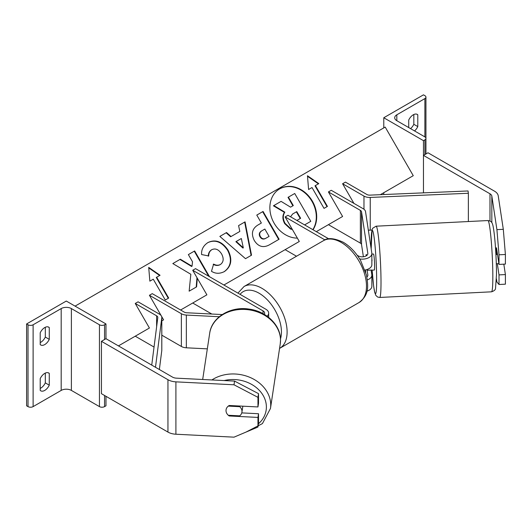 <?xml version="1.0" encoding="UTF-8"?>
<svg xmlns="http://www.w3.org/2000/svg" width="532" height="532" viewBox="0 0 532 532"><rect width="100%" height="100%" fill="white"/><g stroke="black" fill="none" stroke-linecap="round" stroke-linejoin="round"><path stroke-width="0.8" d="M366.501 255.693L366.302 254.389A8.02 0.572 -92.9 0 0 366.056 255.958A8.02 0.572 -92.9 0 1 366.222 254.515L366.322 254.515M371.117 270.07L371.815 274.712A9.623 5.553 180 0 1 371.855 275.197A9.623 5.553 180 0 1 367.359 279.892M366.92 291.177A9.623 5.553 0 0 0 371.855 286.322L371.855 275.197M357.191 255.26L358.262 255.879A5.613 3.239 0 0 0 364.38 256.584A5.613 3.239 0 0 0 367.845 253.591A5.613 3.239 0 0 0 367.825 253.305L361.534 211.816A4.01 2.314 0 0 0 360.377 210.379L328.424 191.932L342.595 216.484L328.424 224.664L360.377 243.111A4.01 2.314 0 0 1 361.534 244.547L363.389 256.763M359.665 258.944A9.623 5.553 0 0 0 371.855 253.591A9.623 5.553 0 0 0 371.815 253.106L365.531 211.616A8.02 4.628 0 0 0 363.21 208.743L331.256 190.296L328.424 191.932M324.952 239.925L285.125 216.93L287.965 215.294L328.769 238.848M285.125 216.93L299.303 241.481L285.125 249.661L296.504 256.231M365.757 272.391L365.391 269.97M367.007 269.538L367.825 274.911A5.613 3.239 180 0 1 367.845 275.197A5.613 3.239 180 0 1 366.894 276.999M364.992 270.043A9.623 5.553 0 0 0 371.855 264.717L371.855 253.591M496.416 247.939A8.02 0.572 87.1 0 1 496.496 247.812L499.009 264.417L505.4 264.091L505.4 254.482L499.009 254.801L499.009 264.417M499.009 254.801L496.915 229.631L503.305 229.312L498.218 195.769A12.828 7.408 0 0 0 494.514 191.174L428.001 152.777L423.465 155.391L423.465 192.857L423.465 140.661L424.882 139.843A3.611 2.081 0 0 0 425.939 138.373A3.611 2.081 0 0 0 424.882 136.897L396.819 120.698A7.215 4.163 180 0 1 394.704 117.752A7.215 4.163 180 0 1 396.819 114.806L424.882 98.6A3.611 2.081 0 0 0 425.939 97.13A3.611 2.081 0 0 0 424.882 95.654L423.465 94.836L383.778 117.752L383.778 127.899M496.915 229.631L491.834 196.089A6.417 3.704 0 0 0 489.979 193.794L423.465 155.391M497.314 263.699L499.009 274.891L499.009 284.5L496.915 282.007L496.449 278.921M499.009 284.5L505.4 284.174L505.4 274.565L503.824 264.171M499.009 274.891L505.4 274.565M503.305 229.312L505.4 254.482M416.662 114.147L417.793 114.806A8.02 4.628 120 0 0 417.268 114.407A8.02 4.628 120 0 0 413.258 114.806A8.02 4.628 120 0 0 408.722 120.039L408.722 127.567M383.778 192.71L383.778 194.539M410.564 128.631A8.02 4.628 120 0 0 413.823 124.295L413.823 114.513M417.793 114.806L417.793 126.589A8.02 4.628 -60 0 1 414.528 130.925M383.778 117.752L423.465 140.661M413.823 124.295L417.793 126.589M495.505 247.859L495.711 247.852A8.02 0.572 -92.9 0 1 496.615 254.569L497.513 254.522M496.516 247.939L495.817 247.972M371.808 270.037A8.02 0.572 -92.9 0 0 371.915 270.156L374.315 270.037A8.02 0.572 -92.9 0 0 374.608 266.645A8.02 0.572 -92.9 0 0 374.229 258.333A8.02 0.572 -92.9 0 0 373.504 254.023L371.855 254.11M371.855 259.822L372.014 260.86A8.02 0.572 -92.9 0 0 371.855 258.692M371.915 270.156A8.02 0.572 -92.9 0 0 372.014 270.03L367.22 270.269A8.02 0.572 -92.9 0 0 367.346 269.425M367.22 270.269L367.107 269.511M366.222 254.515L366.408 255.752M496.309 263.879L496.522 263.865A8.02 0.572 -92.9 0 0 496.615 263.732L498.89 263.619M229.305 415.319L229.206 415.971A8.02 6.524 8.6 0 1 226.014 410.571A8.02 6.524 8.6 0 1 226.073 409.773A8.02 6.524 8.6 0 1 229.206 405.497L257.96 406.947L257.96 397.338L258.519 393.647L258.519 403.263L257.96 406.947M258.519 393.647L234.559 381.098L176.464 378.166A6.417 3.704 180 0 1 172.488 377.095L105.974 338.691L101.439 341.311L101.439 393.687L167.952 432.084A12.828 7.408 180 0 0 175.906 434.225L234 437.164L257.96 427.036L257.96 417.421L229.206 415.971M234.559 381.098L234 384.789L175.906 381.856A12.828 7.408 180 0 1 167.952 379.715L101.439 341.311M257.96 427.036L258.519 423.346L258.519 413.736L241.767 412.885M258.519 413.736L257.96 417.421M234 384.789L257.96 397.338M226.014 410.571A8.02 6.524 -171.4 0 0 228.295 415.273L239.706 415.844A8.02 6.524 -171.4 0 0 241.927 412.18A8.02 6.524 -171.4 0 0 241.987 411.382A8.02 6.524 -171.4 0 0 239.706 406.681L228.295 406.102A8.02 6.524 -171.4 0 0 226.073 409.773A8.02 6.524 -171.4 0 0 226.014 410.571M241.927 412.18L242.765 406.641A8.02 6.524 -171.4 0 0 242.818 406.182M239.799 406.029L239.706 406.681M40.206 378.631A8.02 4.628 -60 0 1 44.741 373.391A8.02 4.628 -60 0 1 48.751 372.992A8.02 4.628 -60 0 1 49.276 373.391L49.276 385.175A8.02 4.628 120 0 1 40.731 390.807A8.02 4.628 120 0 1 40.206 390.415L40.206 378.631M40.206 332.799A8.02 4.628 -60 0 1 44.741 327.566A8.02 4.628 -60 0 1 48.751 327.167A8.02 4.628 -60 0 1 49.276 327.566L49.276 339.35A8.02 4.628 120 0 1 40.731 344.982A8.02 4.628 120 0 1 40.206 344.583L40.206 332.799M45.306 373.098L45.306 382.88A8.02 4.628 -60 0 1 40.206 388.413M26.6 323.961L66.287 301.052L105.974 323.961L104.558 324.779A3.611 2.081 180 0 1 99.451 324.779L71.388 308.58A7.215 4.163 0 0 0 61.187 308.58L33.117 324.779A3.611 2.081 180 0 1 28.016 324.779L26.6 323.961L26.6 405.796L28.016 406.614A3.611 2.081 180 0 0 33.117 406.614L61.187 390.415A7.215 4.163 0 0 1 71.388 390.415L99.451 406.614A3.611 2.081 180 0 0 104.558 406.614L105.974 405.796L105.974 396.307M45.306 327.273L45.306 337.055A8.02 4.628 -60 0 1 40.206 342.588M105.974 323.961L105.974 338.691M45.306 337.055L49.276 339.35M48.146 326.907L49.276 327.566M45.306 382.88L49.276 385.175M48.146 372.739L49.276 373.391M267.117 316.194A9.623 5.553 180 0 0 268.667 313.162A9.623 5.553 180 0 0 265.854 309.238L195.55 268.647L192.717 270.283L263.014 310.874A5.613 3.239 180 0 1 264.663 313.162A5.613 3.239 180 0 1 264.271 314.352M219.29 316.733L186.346 315.064A8.02 4.628 180 0 1 181.372 313.727L149.419 295.28L161.169 315.636M161.575 316.334L163.59 319.832L161.808 320.863L163.59 319.832M207.327 348.859L186.346 347.802A8.02 4.628 180 0 1 181.372 346.458L161.808 335.167M222.236 314.558L186.692 312.763A4.01 2.314 180 0 1 184.205 312.091L152.252 293.644L149.419 295.28M192.717 270.283L206.888 294.834L192.717 303.014L211.789 314.026M342.595 183.753L363.974 196.095A8.02 4.628 180 0 0 370.232 197.439L468.359 193.269L468.06 190.961L369.94 195.131A4.01 2.314 180 0 1 366.814 194.459L345.434 182.11L342.595 183.753L353.933 203.39M371.941 230.097L370.232 230.17A8.02 4.628 180 0 1 368.337 230.117M468.359 193.269L468.359 221.538M151.74 365.118L157.791 317.611A4.01 2.314 0 0 0 157.798 317.444A4.01 2.314 0 0 0 156.627 315.808L135.248 303.466L149.419 328.011L135.248 336.197L154.041 347.05M155.484 367.279L161.788 317.784A8.02 4.628 0 0 0 161.808 317.444A8.02 4.628 0 0 0 159.46 314.173L138.081 301.824L135.248 303.466M159.367 369.521L161.788 350.515A8.02 4.628 0 0 0 161.808 350.176L161.808 317.444M313.022 229.758A27.046 22.078 60 0 0 309.451 196.9A27.046 22.078 60 0 0 279.766 188.813L279.766 188.813A27.046 22.078 60 0 0 271.672 217.894A27.046 22.078 60 0 0 297.361 238.123M312.836 229.658A27.046 22.078 60 0 0 308.992 197.059A27.046 22.078 60 0 0 279.566 188.933M308.6 189.505L312.005 187.543L324.028 208.371L327.433 206.409L315.403 185.575L318.808 183.613L307.456 175.733L308.6 189.505M208.032 242.499C215.54 239.014 222.203 241.555 228.015 250.107L228.062 250.186C232.63 259.37 231.427 266.479 224.451 271.533L224.451 271.533C219.796 273.913 215.473 273.84 211.483 271.293L213.625 264.078C216.039 265.455 218.313 265.588 220.461 264.471L220.461 264.471C223.606 262.09 223.999 258.605 221.631 254.01L221.585 253.93C218.738 249.495 215.507 248.065 211.889 249.634L211.889 249.634C209.748 251.018 208.69 253.126 208.717 255.958L201.608 254.562C201.262 249.568 203.404 245.545 208.032 242.499L208.032 242.499M239.826 231.453L238.575 225.601L245.059 221.857L251.516 255.2L245.498 258.672L219.849 236.414L226.546 232.544L231.034 236.527L239.826 231.453M380.347 194.685L413.258 175.686L385.195 127.082L75.079 306.126M118.443 345.893L149.419 328.011M180.601 310.01L206.888 294.834M223.899 285.012L299.303 241.481M316.307 231.659L342.595 216.484M254.269 240.451C250.891 233.595 252.215 228.388 258.253 224.823L261.358 223.028L256.776 215.094L263.061 211.463L279.101 239.24L269.378 244.853C263.267 248.138 258.246 246.702 254.316 240.531L254.269 240.451M209.522 276.713L194.652 250.958L188.368 254.589L192.511 261.771L192.025 266.233L180.368 259.21L172.82 263.566L190.835 274.273L189.146 291.17L196.594 286.874L197.305 278.236M156.661 277.225L168.684 298.06L165.286 300.021L153.256 279.194L149.858 281.155L148.707 267.383L160.059 275.263L156.262 277.458L168.285 298.292M292.394 229.518L290.499 229.019L290.898 228.787L285.099 223.387C282.798 219.064 282.711 215.314 284.839 212.142L273.814 205.571L281.082 201.369L290.532 207.154L293.292 205.565L288.424 197.133L294.721 193.495L310.788 221.332L304.603 224.903L310.389 221.565M290.499 229.019L284.7 223.62C282.392 219.297 282.306 215.546 284.434 212.374L273.415 205.798L273.814 205.571M292.201 229.179L290.898 228.787M292.886 205.798L288.018 197.365L288.424 197.133M284.434 212.374L284.839 212.142M241.328 238.522L236.275 241.442L243.317 247.839L241.328 238.522M243.317 247.839L242.918 248.065L235.876 241.674L236.275 241.442M239.42 231.686L231.034 236.527M238.575 225.601L245.059 221.857M244.66 222.09L251.117 255.427M219.849 236.414L226.546 232.544M226.147 232.777L230.635 236.76M260.394 236.547C261.864 238.908 263.772 239.427 266.133 238.103L269.079 236.401L264.843 229.059L261.864 230.782C259.609 232.231 259.104 234.127 260.348 236.467L259.995 236.78C261.458 239.141 263.373 239.659 265.734 238.336L268.68 236.634M261.458 231.014L261.864 230.782L261.458 231.014C259.21 232.464 258.705 234.359 259.949 236.7L259.995 236.78M258.253 224.823L260.959 223.26M256.776 215.094L263.061 211.463M262.662 211.696L278.702 239.473M207.626 242.725C215.141 239.247 221.797 241.787 227.616 250.339L227.663 250.419C232.231 259.596 231.021 266.712 224.045 271.766L224.451 271.533M213.219 264.311C215.633 265.687 217.914 265.82 220.055 264.703L220.461 264.471L220.055 264.703M211.49 249.86L211.889 249.634L211.49 249.86C209.349 251.25 208.291 253.358 208.318 256.191M192.025 266.233L191.62 266.466L179.962 259.443L172.82 263.566M179.962 259.443L180.368 259.21M208.717 276.248L194.253 251.19L188.368 254.589M194.253 251.19L194.652 250.958M196.195 287.1L196.973 277.657M148.754 267.928L159.66 275.496M318.409 183.846L307.503 176.278M327.034 206.635L315.004 185.808L315.403 185.575M296.896 220.448L300.633 218.286L296.776 211.61L292.62 214.01L290.558 216.79M300.234 218.519L296.377 211.842L292.613 214.01M296.377 211.842L296.776 211.61M367.825 253.305L367.825 253.87M360.377 210.379L360.377 243.111M361.534 211.816L361.534 244.547M367.825 274.911L367.825 275.476M489.979 193.794L489.979 220.966M491.834 196.089L491.834 222.675M424.882 98.6L424.882 136.897M396.819 114.806L396.819 120.698M424.882 139.843L424.882 154.573M359.093 302.495A35.677 20.602 -120 0 0 364.566 273.9A35.677 20.602 -120 0 0 341.258 242.459A35.677 20.602 -120 0 0 323.416 240.697C327.439 237.491 334.056 238.01 343.26 242.26C350.116 246.349 355.901 252.447 360.63 260.56L366.482 275.084C368.144 286.03 369.6 294.455 359.093 302.495L279.566 348.407M323.416 240.697L244.042 286.522A35.677 20.602 60 0 1 261.884 288.284A35.677 20.602 60 0 1 285.192 319.725A35.677 20.602 60 0 1 279.726 348.32M280.497 338.877A31.667 18.288 -120 0 0 259.051 293.199A31.667 18.288 -120 0 0 240.078 294.356M492.832 276.7A35.677 2.54 -92.9 0 0 491.149 239.713A35.677 2.54 -92.9 0 0 487.924 220.547C491.029 221.152 492.3 221.571 493.304 227.437C495.186 237.824 496.482 259.649 496.496 274.399L495.511 288.53C495.425 289.834 494.102 290.931 491.528 291.815A35.677 2.54 -92.9 0 0 492.832 276.7M487.924 220.547L376.104 226.193A35.677 2.54 87.1 0 1 379.329 245.365A35.677 2.54 87.1 0 1 381.012 282.352A35.677 2.54 87.1 0 1 379.702 297.461L377.654 297.042L375.858 295.433L374.661 292.214L373.557 285.531L372.127 270.15A31.667 2.254 -92.9 0 0 375.073 293.165A31.667 2.254 -92.9 0 0 376.669 280.244A31.667 2.254 -92.9 0 0 373.91 236.175A31.667 2.254 -92.9 0 0 371.15 243.816A31.667 2.254 -92.9 0 0 371.196 249.023M167.952 379.715L167.952 432.084M175.906 381.856L175.906 434.225M224.145 380.573A31.667 25.762 8.6 0 1 266.386 407.033A31.667 25.762 8.6 0 1 258.452 423.785M245.983 432.097L262.429 423.592L270.462 408.483A35.677 29.021 -171.4 0 0 270.728 404.932A35.677 29.021 -171.4 0 0 249.94 377.381A35.677 29.021 -171.4 0 0 211.896 379.954M280.517 340.374A35.677 29.021 8.6 0 1 280.244 343.925L280.53 340.167C280.843 325.112 266.206 311.167 248.929 309.072C230.562 306.1 211.723 317.232 209.694 333.232A35.677 29.021 8.6 0 1 247.147 309.611A35.677 29.021 8.6 0 1 280.517 340.374M61.187 308.58L61.187 390.415M33.117 324.779L33.117 406.614M28.016 324.779L28.016 406.614M104.558 324.779L104.558 339.509M104.558 395.482L104.558 406.614M99.451 324.779L99.451 406.614M71.388 308.58L71.388 390.415M263.014 310.874L263.014 313.647M181.372 313.727L181.372 346.458M186.346 315.064L186.346 347.802M363.974 196.095L363.974 209.256M370.232 197.439L370.232 230.17M156.627 315.808L156.627 326.748M161.788 317.784L161.788 350.515M284.7 223.62L285.099 223.387M284.74 223.699L285.145 223.467M265.734 238.336L266.133 238.103M259.949 236.7L260.348 236.467M227.616 250.339L228.015 250.107M227.663 250.419L228.062 250.186M425.939 97.13L425.939 153.967M244.042 286.522L237.93 293.112M376.104 226.193L372.686 228.248L372.048 229.704L371.183 248.929M491.528 291.815L379.702 297.461M270.462 408.483L280.244 343.925M202.685 379.489L209.694 333.232M268.667 313.162L268.667 317.358"/></g></svg>
